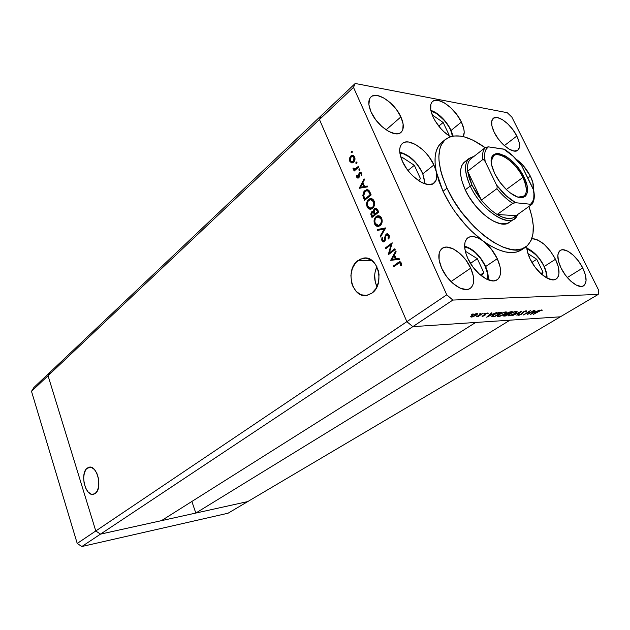 <?xml version="1.0" encoding="UTF-8"?>
<svg xmlns="http://www.w3.org/2000/svg" width="630" height="630" viewBox="0 0 630 630"><rect width="100%" height="100%" fill="white"/><g stroke="black" fill="none" stroke-linecap="round" stroke-linejoin="round"><path stroke-width="0.94" d="M464.617 246.96C474.051 248.354 482.777 260.3 484.911 265.639L487.297 272.766L487.329 279.5C487.935 274.373 487.132 269.75 484.911 265.639L480.659 258.544L475.185 252.512L469.263 248.417L464.617 246.952M481.541 275.964L483.801 272.617L477.312 258.678L465.964 251.614L465.515 252.22L465.964 251.614L477.312 258.678L470.468 263.379L477.312 258.678L483.801 272.617L480.296 274.964L483.801 272.617L481.541 275.964M422.045 172.455C423.785 175.794 424.526 179.518 424.281 183.621L424.195 179.196L422.565 172.904L417.91 165.532L415.288 162.327L409.382 156.988L403.342 153.736L399.837 153.003C409.988 153.917 420.147 167.139 422.045 172.455M420.47 178.668L414.327 165.288L402.609 157.595L401.365 158.831L402.609 157.595L414.327 165.288L407.972 170.478L414.327 165.288L420.47 178.668L418.273 180.416L420.47 178.668L418.619 180.653L420.47 178.668M430.959 111.022L436.669 113.557L444.772 120.85L449.103 127.087L450.702 130.284L452.434 136.151C452.505 128.063 437.937 111.171 430.959 111.022M448.324 135.332L448.954 134.67L443.15 122.472L432.503 115.07L443.15 122.472L438.763 126.126L443.15 122.472L448.954 134.67L448.324 135.332M543.635 265.726C545.572 269.262 546.533 273.294 546.509 277.822L546.045 272.341L543.966 265.962L539.619 259.135L534.594 253.528L531.925 251.362L526.853 248.732C535.366 253.37 540.957 259.032 543.635 265.726M543.021 272.199L536.736 259.261L527.948 253.575L536.736 259.261L531.933 262.395L536.736 259.261L543.021 272.199L540.839 273.593L543.021 272.199L541.753 274.412L543.021 272.199M357.919 260.584L362.935 258.268C377.756 254.268 385.505 284.437 371.779 293.233L376.039 288.501L378.599 281.933L379.039 274.546L378.425 270.916L375.661 264.49L371.251 259.993L365.896 258.103L360.431 259.072L355.674 262.71L352.343 268.443L350.894 275.405L351.548 282.571L352.635 285.894L356.155 291.414L361.014 294.769L366.502 295.423L371.779 293.233L367.251 295.289C352.343 299.329 344.523 269.79 357.919 260.584L372.212 260.678L357.919 260.584M87.271 468.098L88.901 467.279C97.083 464.318 102.981 488.699 95.177 493.518L97.406 490.707L98.697 486.344L98.469 478.43L96.902 473.437L94.468 469.578L91.563 467.452L88.617 467.365L86.089 469.303L84.349 472.957L83.648 477.776L84.089 483.037L85.609 487.959L87.98 491.817L90.862 494.014L92.358 494.369L95.177 493.518L93.712 494.235C85.483 497.141 79.64 473.146 87.271 468.098L91.437 467.413L87.271 468.098M100.493 534.13L412.823 326.647L475.674 322.458L161.445 520.656L100.493 534.13L161.445 520.656L475.674 322.458L412.823 326.647L100.493 534.13L95.784 530.972L100.493 534.13L95.784 530.972L406.87 321.662L412.823 326.647L560.338 316.811L247.732 501.582L100.493 534.13L95.784 530.972L48.045 375.708L95.784 530.972L48.045 375.708L319.465 119.519L406.87 321.662L412.823 326.647L560.338 316.811L247.732 501.582L100.493 534.13L81.853 546.517L77.222 543.454L31.5 391.325L33.878 387.513L31.5 391.325L48.045 375.708L50.416 371.865L48.045 375.708L50.416 371.865L321.292 115.558L33.878 387.513L50.416 371.865L48.045 375.708L31.5 391.325L77.222 543.454L95.784 530.972L48.045 375.708L319.465 119.519L406.87 321.662L77.222 543.454L81.853 546.517L100.493 534.13M191.866 501.464L195.812 513.056L509.985 320.166L560.338 316.811L598.216 294.423L452.844 300.061L412.823 326.647L452.844 300.061L598.216 294.423L598.5 289.902L511.867 117.125L598.5 289.902L598.216 294.423L560.338 316.811L509.985 320.166L195.812 513.056L191.866 501.464M321.292 115.558L319.465 119.519L406.87 321.662L446.765 294.816L353.493 87.397L319.465 119.519L406.87 321.662L412.823 326.647L406.87 321.662L446.765 294.816L452.844 300.061L446.765 294.816L353.493 87.397L355.194 83.483L507.252 112.699L355.194 83.483L353.493 87.397L319.465 119.519L321.292 115.558L355.194 83.483L321.292 115.558L319.465 119.519L321.292 115.558M376.897 266.671C373.873 273.389 373.913 280.066 377 286.705L375.315 282.177L374.677 275.192L375.149 271.711L376.897 266.663M509.733 222.036L506.67 223.658L500.645 223.792L493.361 221.114L488.124 217.862L482.816 213.554L475.225 205.522L468.696 196.269L465.247 189.843C459.349 176.424 459.042 167.202 464.334 162.178L469.216 158.358L473.815 156.523C464.192 158.886 463.011 168.73 470.256 186.047C482.044 212.334 512.922 230.375 517.435 214.704L514.356 218.846C505.504 226.58 480.288 208.231 470.256 186.047L465.247 189.843L461.758 180.487L460.688 174.809L460.672 169.848L461.68 165.785L464.507 162.044M521.191 250.055L516.576 252.039L511.072 252.646L504.803 251.819L497.913 249.559L490.573 245.897L482.974 240.904L491.022 248.732L497.283 258.686C501.732 268.813 501.724 275.822 497.243 279.704C490.707 284.918 474.327 273.239 467.791 258.387L465.538 252.299L464.609 246.724L465.05 242.077L466.822 238.715L469.759 236.864L473.634 236.628L478.146 238.014L482.974 240.904C488.927 245.424 493.699 251.354 497.283 258.686L500.149 267.049L500.425 274.207L499.551 276.995L498.023 279.09L495.897 280.405L493.243 280.885L486.785 279.255L479.643 274.397L472.957 267.057L467.791 258.387C463.554 248.448 463.562 241.597 467.791 237.841C471.602 235.415 476.658 236.439 482.974 240.904L471.358 231.013L465.735 225.193L455.325 212.263L450.71 205.364L443.008 191.26L447.009 188.173L453.261 199.907L460.924 211.365L474.303 226.926L483.903 235.549L493.542 242.345L502.819 247.047L511.332 249.504L515.206 249.866L521.994 248.897L527.318 245.755L531.011 240.621L532.996 233.746L533.24 225.43L531.775 216.003L528.98 206.616C535.705 226.202 534.61 239.676 525.711 247.039C509.946 260.615 464.68 228.005 447.009 188.173L443.008 191.26C452.852 211.554 466.176 228.099 482.974 240.904C499.614 252.535 512.497 255.496 521.609 249.779L525.357 247.275M555.479 259.269L544.218 266.498L555.479 259.269L558.369 267.033L558.96 273.68L558.345 276.255L557.133 278.192L555.369 279.413L553.116 279.854L547.486 278.342L541.115 273.837L534.996 267.041L530.121 259.017C527.846 254.236 526.712 249.992 526.704 246.283L527.436 251.772L530.121 259.017C536.366 272.475 550.604 283.248 556.188 278.988C560.172 275.554 559.936 268.986 555.479 259.269C548.1 246.07 540.193 239.243 531.767 238.786L533.87 238.794L537.799 240.014L544.265 244.401L550.486 251.189L555.479 259.269M497.283 258.686L485.62 266.553L497.283 258.686M443.78 141.033L441.591 142.553C435.283 148.058 433.519 157.831 436.299 171.848L443.008 191.26L438.968 181.306L436.299 171.848C437.377 177.124 436.614 180.889 434.023 183.141C427.636 189.299 408.965 176.62 402.381 161.28L399.869 153.177L399.68 149.664L400.223 146.688L401.46 144.372L403.342 142.79L405.791 142.002L408.705 142.026L415.446 144.451L422.572 149.641L425.943 153.043L429.038 156.823L433.912 164.95L422.935 173.754L433.912 164.95L436.299 171.848L436.755 175.085L436.007 180.432L433.109 183.755L428.376 184.598L422.368 182.81L419.108 180.975L412.587 175.691L409.539 172.407L406.759 168.84L402.381 161.28C398.822 152.925 398.782 147.018 402.247 143.553C408.776 137.127 427.282 149.861 433.912 164.95L436.299 171.848L435.117 163.965L435.117 156.925L436.283 150.893L438.551 146.002L441.89 142.309M530.373 176.179L527.814 178.038L530.373 176.179L532.838 182.527L533.405 189.354C533.957 185.834 532.941 181.44 530.373 176.179C526.727 169.131 522.018 163.485 516.253 159.248L523.183 165.564L530.373 176.179M516.813 136.048L504.354 145.632L516.813 136.048L519.144 142.254L519.451 147.286L517.663 150.381L514.025 151.043L509.064 149.113L503.535 144.876L498.314 138.97L494.227 132.324C491.061 125.496 490.731 120.85 493.243 118.369C497.7 114.132 511.261 124.425 516.813 136.048C520.104 142.986 520.435 147.727 517.821 150.271C513.442 154.397 499.763 144.112 494.227 132.324L491.928 126.008L491.747 120.999L493.692 118.054L497.432 117.589L502.37 119.637L507.764 123.85L512.828 129.607L516.813 136.048M470.72 268.144L450.993 281.602L470.72 268.144L473.351 276.168L473.453 283.059L472.516 285.744L470.964 287.768L468.838 289.06L466.216 289.548L459.9 288.044L452.978 283.453L446.56 276.46L441.677 268.191C437.763 258.749 437.889 252.173 442.063 248.464C448.686 242.983 464.523 254.04 470.72 268.144C474.839 277.767 474.689 284.492 470.279 288.312C463.767 293.533 447.804 282.476 441.677 268.191L439.094 259.954L439.204 253.071L440.26 250.464L441.929 248.566L444.142 247.432L446.812 247.094L453.08 248.803L459.79 253.394L465.972 260.166L470.72 268.144M582.742 267.97L567.315 277.539L582.742 267.97L585.412 274.916L586.073 280.87L584.616 284.933L583.136 286.036L581.214 286.453L576.363 285.138L570.796 281.169L565.409 275.137L561.039 268.002C557.054 259.253 556.755 253.417 560.141 250.504C565.008 246.826 577.111 256.284 582.742 267.97C586.869 276.83 587.168 282.76 583.656 285.76C578.852 289.32 566.646 279.83 561.039 268.002L558.393 260.899L557.857 254.945L559.487 251.047L561.039 250.055L562.999 249.756L567.843 251.22L573.269 255.189L578.49 261.064L582.742 267.97M400.885 116.928L386.08 129.843L400.885 116.928L403.113 123.96L402.814 129.63L401.696 131.678L399.979 133.072L397.719 133.765L395.002 133.71L388.608 131.402L381.788 126.449L375.614 119.621L371.086 112.006C368.109 105.021 368.038 100.013 370.881 96.996C376.74 90.696 394.821 102.91 400.885 116.928C404.027 124.086 404.09 129.221 401.074 132.324C395.349 138.395 377.118 126.244 371.086 112.006L368.912 104.816L369.416 99.178L370.653 97.225L372.472 95.941L377.567 95.563L383.898 98.028L390.521 102.942L396.467 109.565L400.885 116.928M461.373 122.023L451.041 130.489L461.373 122.023C464.326 128.347 464.956 133.213 463.247 136.615L464.208 132.292L463.869 129.166L461.373 122.023C455.049 108.171 438.039 95.933 432.495 101.556L432.487 101.564C429.613 104.509 429.841 109.722 433.18 117.204L430.731 109.896L430.881 104.155L431.928 102.154L433.558 100.839L438.315 100.414L444.386 102.887L450.867 107.848L456.821 114.55L461.373 122.023M389.379 252.858L394.813 248.779L395.16 249.575L388.253 254.764L391.049 244.684L385.647 248.779L385.3 247.992L392.175 242.778L389.379 252.858L392.175 242.778L385.3 247.992L385.647 248.779L391.049 244.684L388.253 254.764L395.16 249.575L394.813 248.779L389.379 252.858L390.316 252.874L389.379 252.858M386.143 234.155L387.442 233.793L388.86 234.769L389.364 236.163L388.962 238.605L388.765 239.046L388.096 238.573L388.238 235.47L386.631 234.848L385.843 236.108L385.009 240.904L384.079 241.833L382.985 241.873L381.662 239.92L382.024 237.478L382.749 237.864L382.733 240.471L384.04 240.865L385.158 235.825L386.143 234.155L384.04 240.865L382.623 240.243L382.749 237.864L382.024 237.478L381.89 240.691L383.733 241.944L384.418 241.629L385.237 240.345L385.946 235.777L386.938 234.738L388.395 235.77L388.096 238.573L388.765 239.046L389.096 235.226L386.891 233.801L386.143 234.155L387.08 234.187L386.143 234.155M385.654 227.918L380.512 236.998L380.15 236.163L384.229 229.1L377.622 230.367L377.26 229.533L385.654 227.918L377.26 229.533L377.622 230.367L384.229 229.1L380.15 236.163L380.512 236.998L385.654 227.918M381.662 218.279L382.056 222.327L381.087 224.642L378.622 226.383L375.897 225.729L374.692 224.178L374.07 222.004L374.181 219.901L375.157 217.578L376.842 216.098L378.417 215.743L380.236 216.397L381.662 218.279C380.764 216.421 379.465 215.586 377.756 215.783L376.118 216.57C374.055 218.555 373.551 221.02 374.598 223.957C375.48 225.808 376.779 226.619 378.473 226.414L380.126 225.642C382.174 223.674 382.686 221.217 381.662 218.279M374.086 201.033L374.48 205.049L373.519 207.372L371.086 209.136L368.526 208.625L367.211 207.01L366.597 204.852L367.668 200.427L369.33 198.93L370.881 198.552L372.676 199.174L374.086 201.033C373.22 199.222 371.96 198.411 370.306 198.592L368.613 199.411C366.581 201.427 366.077 203.884 367.117 206.79C367.975 208.585 369.227 209.38 370.873 209.184L372.574 208.38C374.598 206.38 375.102 203.931 374.086 201.033M367.629 186.858L359.25 188.228L364.101 178.826L364.463 179.644L362.904 182.668L364.581 186.504L367.266 186.023L367.629 186.858L367.266 186.023L364.581 186.504L362.904 182.668L364.463 179.644L364.101 178.826L359.25 188.228L367.629 186.858M352.257 151.578L351.91 152.822L351.107 152.224L351.414 151.357L352.099 151.35L351.414 151.357L351.186 152.523L352.02 152.744L352.257 151.578L352.123 152.633L351.186 152.523L352.123 152.633L352.257 151.586M353.587 162.264L351.272 162.816L349.524 160.571L349.87 157.287L351.871 155.405L353.714 155.744L354.871 157.65L354.918 159.839L353.587 162.264C354.997 160.784 355.351 159.028 354.635 156.996L352.131 155.35L350.831 155.988L349.532 158.28L349.76 161.256L351.548 162.887L353.587 162.264M356.982 162.343L356.745 163.509L355.903 163.28L355.95 162.351L356.611 161.989L356.982 162.343L356.139 162.115L355.903 163.28L356.745 163.509L356.982 162.343L356.84 163.383L355.903 163.28L356.84 163.383L356.974 162.327M358.572 166.218L358.895 166.966L354.154 171.045L353.824 170.297L354.517 169.698L353.359 169.289L352.973 168.092L355.076 168.942L358.572 166.218L355.281 168.864L352.973 168.092L353.091 168.887L354.517 169.698L353.824 170.297L354.154 171.045L358.895 166.966L358.572 166.218M359.95 169.1L359.809 170.163L359.013 170.265L358.998 168.974L359.95 169.1L359.1 168.864L358.864 170.029L359.439 170.399L359.95 169.1M358.69 177.786L357.848 178.132L356.919 177.589L356.753 175.148L357.383 175.313L357.43 176.943L358.21 177.14L359.084 173.234L360.801 172.273L361.856 173.47L361.88 175.518L361.21 175.4L360.959 173.4L359.935 173.321L358.69 177.786L359.486 175.266L358.785 175.179L358.021 177.203L357.352 176.794L357.383 175.313L356.753 175.148L356.769 177.29L357.62 177.124L356.769 177.29L358.021 178.117L358.69 177.786M364.88 190.622L367.07 189.693L368.526 190.126L371.172 194.93L364.55 200.379L362.825 195.402L363.786 191.827L364.88 190.622L362.864 195.772L364.55 200.379L371.172 194.93L370.015 192.292C369.33 190.441 368.211 189.591 366.668 189.732L364.88 190.622L365.825 190.701L364.88 190.622M377.693 209.774L378.717 212.105L371.999 217.468L370.794 214.216L371.377 212.097L372.409 211.373L373.582 211.593L373.85 209.483L374.992 208.286L376.354 208.254L377.693 209.774L375.433 208.144L374.574 208.561L373.582 211.593L371.731 211.743L371.267 215.791L371.999 217.468L378.717 212.105L377.693 209.774M399.467 259.387L390.671 260.308L395.766 250.945L396.144 251.811L394.49 254.788L396.254 258.812L399.081 258.513L399.467 259.387L399.081 258.513L396.254 258.812L394.49 254.788L396.144 251.811L395.766 250.945L390.671 260.308L399.467 259.387M400.522 263.419L399.223 262.844L393.545 266.907L393.199 266.112L399.688 261.726L401.271 262.938L401.404 265.687L400.656 265.608L400.522 263.419L400.656 265.608L401.404 265.687L401.271 262.938L399.522 261.749L393.199 266.112L393.545 266.907L399.444 262.773L401.436 263.427L400.522 263.419M528.192 313.834L534.161 310.433L527.137 314.716L529.263 311.551L523.735 314.929L530.318 310.653L528.192 313.834L530.318 310.653L523.286 314.953L529.263 311.551L527.137 314.716L533.72 310.464L528.192 313.834L527.979 313.386L528.192 313.834M522.884 312.039L525.948 310.81L526.735 311L526.247 311.637L525.459 311.882L525.522 311.228L523.908 311.708L521.695 314.252L518.395 315.244L518.64 314.685L521.333 314.212L522.884 312.039L521.207 314.291L518.64 314.685L518.805 315.331L521.695 314.252L523.325 312.015L525.522 311.228L525.459 311.882L526.247 311.637L526.727 311.039L526.255 310.779L522.884 312.039M521.735 311.133L516.907 315.346L520.262 312.055L512.489 315.614L521.735 311.133L512.489 315.614L520.262 312.055L516.907 315.346L521.735 311.133M516.277 311.338L517.065 311.44L516.931 312.22L514.545 313.913L510.552 315.606L508.063 315.843L508.174 315.079L509.623 313.921L514.135 311.811L516.277 311.338L509.804 313.811L507.938 315.457L508.882 315.937L515.316 313.464L517.175 311.811L516.277 311.338M505.74 311.929L506.551 312.031L506.441 312.819L504.055 314.535L500.015 316.244L497.464 316.496L497.542 315.717L498.81 314.661L503.543 312.409L505.74 311.929L499.173 314.433L497.322 316.087L498.306 316.583L504.827 314.079L506.67 312.425L505.74 311.929M496.487 312.551L486.683 317.197L491.274 312.85L491.809 312.819L490.329 314.22L492.825 314.071L496.487 312.551L492.825 314.071L490.329 314.22L491.809 312.819L491.274 312.85L486.683 317.197L496.487 312.551M473.051 313.819L471.705 314.567L473.051 313.819M476.264 315.213L472.461 316.89L470.602 316.835L472.201 315.291L475.485 313.858L477.461 313.677L476.264 315.213L477.579 313.984L476.815 313.606L471.925 315.465L470.61 316.693L471.374 317.079L476.264 315.213M480.469 313.401L479.131 314.149L480.469 313.401M482.887 313.315L478.146 316.614L477.642 316.646L478.414 316.158L476.28 316.677L482.887 313.315L476.28 316.677L478.414 316.158L477.642 316.646L478.146 316.614L482.887 313.315M484.966 313.149L483.627 313.89L484.966 313.149M484.612 315.496L482.572 316.378L481.903 316.016L484.084 315.543L484.478 314.409L485.966 313.504L488.163 313.079L485.525 313.976L484.612 315.496L485.525 313.976L488.163 313.378L487.707 312.992L484.99 314.023L484.084 315.543L481.903 316.016L482.21 316.425L482.005 315.976L482.21 316.425L484.612 315.496M493.699 314.701L497.952 312.716L501.637 312.267L494.519 316.717L491.802 316.614L493.699 314.701L491.786 316.362L494.519 316.717L501.637 312.267L499.96 312.362L493.699 314.701M510.859 311.748L512.284 311.669L505.197 316.063L503.362 315.976L507.607 312.834L510.859 311.748L507.15 313.102L506.355 314.165L504.236 315.142L503.37 315.906L505.197 316.063L512.284 311.669L510.859 311.748M539.603 310.133L530.192 314.535L534.925 310.393L533.886 311.7L536.122 311.574L539.603 310.133L536.122 311.574L533.886 311.7L534.925 310.393L530.192 314.535L539.603 310.133M541.052 310.346L533.476 314.331L540.028 310.44L541.8 309.905L542.162 310.33L541.052 310.346L542.162 310.33L541.8 309.905L538.193 311.464L533.476 314.331L541.052 310.346M450.418 136.678C443.189 132.135 437.448 125.646 433.18 117.204L435.275 121.094L440.811 128.567L444.032 131.843L450.418 136.678M511.867 117.125L507.252 112.699L511.867 117.125M447.009 188.173C436.779 164.509 436.251 148.263 445.41 139.435C454.97 132.772 468.224 135.521 485.171 147.672L472.894 140.143L464.538 136.946L460.609 136.096L453.45 135.978L450.285 136.718L444.977 139.813L441.205 145.002L439.968 148.334L438.866 156.358L439.031 160.973L440.819 171.187L442.425 176.684L447.009 188.173M509.268 222.398C500.37 230.17 475.193 211.948 465.247 189.843L470.256 186.047C464.31 172.596 463.963 163.367 469.216 158.358M470.972 316.189L471.374 317.079L470.972 316.189M472.02 316.662L471.46 316.355L472.35 315.205L476.028 313.716L476.752 314.315L472.807 316.528L475.548 315.37L476.752 314.181L473.366 314.913L471.571 316.15L472.02 316.662M484.824 314.134L485.226 315L484.824 314.134M488.108 316.323L489.699 314.331L491.825 314.551L491.636 314.142L491.825 314.551L488.108 316.323L491.825 314.551L489.856 314.661L488.108 316.323M494.337 316.315L494.519 316.717L494.337 316.315M493.219 316.339L493.424 316.78L493.219 316.339L494.377 316.315L492.699 315.969L494.093 314.464L497.944 312.716L500.417 312.748L494.763 316.291L500.417 312.748L500.228 312.346L500.417 312.748L497.621 313.102L494.621 314.417L492.857 315.717L493.211 316.331M497.787 315.457L498.306 316.583L497.787 315.457M499.007 316.134L498.204 315.701L499.558 314.197L504.866 312.047L505.803 312.803L504.347 314.11L499.007 316.134L500.448 315.85L504.197 314.205L505.772 312.535L503.921 312.567L500.299 314.031L498.259 315.583L499.007 316.134M505.008 315.669L505.197 316.063L505.008 315.669M503.835 315.409L504.165 316.126L503.835 315.409M505.441 315.646L504.236 315.528L504.63 314.905L507.394 314.252L507.181 313.795L507.709 314.236L507.52 313.827L507.709 314.236L505.441 315.646L507.709 314.236L504.354 315.37L505.441 315.646M508.441 313.787L507.221 313.811L507.536 312.874L510.245 311.826L511.08 312.149L510.891 311.748L511.08 312.149L508.441 313.787L511.08 312.149L507.315 313.283L507.119 313.779L508.441 313.787M508.378 314.858L508.882 315.937L508.378 314.858M509.576 315.496L508.812 315.079L510.182 313.582L515.411 311.456L516.317 312.189L514.852 313.496L509.576 315.496L510.993 315.213L514.852 313.496L516.285 311.937L514.167 312.055L510.914 313.409L508.875 314.945L509.576 315.496M525.861 310.826L526.247 311.637L525.861 310.826M522.309 312.448L522.609 313.071L522.309 312.448M522.049 312.7L522.483 313.606L522.049 312.7M518.553 314.787L518.805 315.331L518.553 314.787M531.586 313.701L533.263 311.85L535.161 312.023L534.972 311.637L535.161 312.023L531.586 313.701L535.161 312.023L533.397 312.126L531.586 313.701M541.957 309.905L542.162 310.33L541.957 309.905M352.186 151.452L351.414 151.357L352.186 151.452M352.225 162.918L350.713 161.382L352.225 162.918M350.697 161.359L349.76 161.256L350.697 161.359M350.201 158.358L349.532 158.28L350.201 158.358M351.264 156.649L351.776 156.098L350.831 155.988L353.162 155.445L351.264 156.649M353.312 156.334L354.643 157.012L352.965 156.327M352.579 162.067L354.115 161.697L352.784 162.115M350.343 160.752L351.162 156.728L352.17 156.24L354.855 157.602L354.06 157.508L353.265 161.516L354.17 161.619L352.288 162.005L350.343 160.752L352.044 162.02L353.895 160.721L354.233 158.004L352.784 156.272L351.548 156.453L350.524 157.531L350.343 160.752M356.903 162.201L356.139 162.115L356.903 162.201M354.808 170.486L353.824 170.297L355.462 169.801L354.517 169.698L355.462 169.801L354.808 170.486M354.879 169.738L353.091 168.887L353.997 168.864L354.879 169.738M353.658 168.163L352.973 168.092L353.658 168.163M354.966 168.982L356.226 168.958L355.281 168.864L356.226 168.958L357.911 167.69L356.966 167.596L357.911 167.69L358.856 166.879L356.226 168.958M356.021 169.045L355.383 169.139M359.817 170.155L358.864 170.029L359.801 170.124L359.935 169.076L359.817 170.155M359.864 168.942L359.1 168.864L359.864 168.942M358.368 177.022L359.195 177.132L358.368 177.022M358.667 177.266L359.139 177.235L358.667 177.266M359.391 176.542L358.675 176.471L359.391 176.542M358.974 173.502L358.785 175.179L359.486 175.25L359.572 173.919L360.297 173.148L361.187 173.754L361.21 175.4L361.88 175.518L361.754 173.211L360.297 172.234L358.974 173.502L359.722 173.581L358.974 173.502M360.084 173.219L360.525 172.683L359.58 172.588L361.053 172.376L360.084 173.219M361.896 175.463L361.21 175.4L361.896 175.463M361.951 173.825L361.187 173.754L361.951 173.825M361.557 173.274L361.045 173.305M358.242 178.062L357.706 177.384L358.242 178.062M359.698 188.26L359.25 188.228L359.698 188.26M360.266 188.165L360.746 187.236L360.266 188.165M362.596 183.653L362.998 182.881L362.596 183.653M365.518 186.582L367.361 186.252L365.518 186.582M363.345 183.716L364.668 186.732L360.549 187.22L362.407 183.637L363.345 183.716L362.407 183.637L363.723 186.653L364.668 186.732L363.345 183.716M363.723 186.653L360.549 187.22L364.668 186.732L363.723 186.653L362.407 183.637L360.549 187.22L363.723 186.653M365.219 199.828L364.738 198.726L363.801 198.663L364.738 198.726L364.502 198.166L365.219 199.828M363.699 195.835L362.864 195.772L363.699 195.835M367.841 190.748L369.432 191.528L371.094 194.804L365.833 199.127L371.094 194.804L370.156 194.725L364.888 199.056L365.833 199.127L364.888 199.056L363.675 195.702L365.211 191.386L366.589 190.693L369.432 191.528L367.526 190.772M368.487 191.457L369.723 193.749L370.668 193.82L369.432 191.528L367.337 190.717L365.613 191.095L364.14 192.685L363.636 195.394L364.888 199.056L370.156 194.725L371.094 194.804L370.668 193.82L369.723 193.749L370.156 194.725L368.487 191.457M370.621 209.215L368.054 206.853L367.117 206.79L368.054 206.853L367.896 206.459M368.613 200.482L369.55 199.482L368.613 199.411L371.472 198.631L368.613 200.482M367.896 206.467L368.77 208.034L370.464 209.176M371.33 199.584L374.283 201.545L372.984 199.978L371.535 199.56M370.944 208.294L373.18 207.672L370.928 208.246L367.778 206.199C366.936 203.836 367.329 201.828 368.944 200.182L370.298 199.529L373.409 201.624C374.252 203.978 373.866 205.971 372.236 207.609L373.448 207.427M373.18 207.672L371.629 208.333M373.409 201.624L374.33 201.687L373.409 201.624L371.094 199.529L368.416 200.702L367.518 202.506L367.369 204.624L367.944 206.553L369.141 207.868L371.015 208.231L372.999 206.79L373.842 204.207L373.409 201.624M372.676 216.925L372.204 215.846L371.267 215.791L372.07 215.523L372.676 216.925M374.031 212.381L375.204 213.972L374.267 213.916L373.409 212.523L372.078 212.499L372.669 211.798L371.731 211.743L373.314 211.444L372.078 212.499L372.582 212.271L375.425 214.491L373.283 216.2L372.346 216.153L371.889 215.106L372.078 212.499L371.535 213.743L372.346 216.153L373.283 216.2L375.425 214.491L373.346 212.373M374.315 211.633L373.582 211.593L374.315 211.633M375.937 208.349L374.882 209.349L375.511 208.617L374.574 208.561L376.275 208.223M376.551 209.144L377.512 209.695L378.622 211.94L376.118 213.94L375.181 213.885L374.33 211.704L374.913 209.333L375.417 209.097L377.197 210.782L378.134 210.837L375.882 209.129M374.267 213.916L375.425 214.491L374.488 214.436L372.346 216.153L374.488 214.436L374.267 213.916M377.197 210.782L377.685 211.885L378.622 211.94L378.134 210.837L377.197 210.782L375.921 209.136L374.527 209.782L374.275 211.381L375.181 213.885L376.118 213.94L378.622 211.94L377.685 211.885L375.181 213.885L377.685 211.885L377.197 210.782M378.252 226.446L375.535 224.004L374.598 223.957L375.535 224.004L375.385 223.626L376.559 225.524L377.976 226.375M375.984 217.791L377.055 216.618L376.118 216.57L378.906 215.806L375.984 217.791M378.787 216.759L381.859 218.791L380.536 217.177L379.063 216.736M378.465 225.493L380.725 224.91L378.512 225.477L375.267 223.374C374.417 220.988 374.811 218.972 376.457 217.342L377.764 216.72L380.977 218.862C381.827 221.248 381.433 223.248 379.788 224.863L381.229 224.43L380.575 225.02L378.835 225.548M380.977 218.862L381.898 218.909L380.977 218.862L378.63 216.72L375.913 217.862L375.007 219.657L374.858 221.784L375.441 223.729L376.653 225.075L378.551 225.469L380.559 224.052L381.418 221.469L380.977 218.862M380.977 236.195L380.15 236.163L380.977 236.195M385.064 229.139L384.229 229.1L385.064 229.139M378.473 230.21L378.197 229.572L377.26 229.533L385.639 228.139L378.197 229.572L378.473 230.21M388.97 238.597L388.096 238.573L388.97 238.597M389.293 235.801L388.395 235.77L389.293 235.801M388.434 234.825L389.253 235.636L387.371 234.746M383.922 241.896L382.82 240.715L381.89 240.691L382.709 240.432L383.583 241.707M384.339 241.046L385.048 240.833M385.387 239.628L384.67 239.613L385.387 239.628M385.568 237.935L384.835 237.912L385.568 237.935M386.434 234.982L387.718 233.856L386.434 234.982M384.977 240.888L384.576 241.062M389.293 253.977L389.616 252.866L389.293 253.977M391.75 244.7L391.049 244.684L391.75 244.7M386.34 248.251L385.3 247.992L386.237 248.007L392.073 243.589L386.34 248.251M390.316 252.874L395.049 249.323L390.316 252.874M391.561 260.221L390.624 260.198L391.553 260.206L392.08 259.269L391.561 260.221M394.041 255.733L394.522 254.866L394.041 255.733M397.183 258.82L399.129 258.615L397.183 258.82M394.892 255.748L396.278 258.914L391.994 259.261L393.963 255.733L394.892 255.748L393.963 255.733L395.349 258.906L396.278 258.914L394.892 255.748M395.349 258.906L391.994 259.261L396.278 258.914L395.349 258.906L393.963 255.733L391.994 259.261L395.349 258.906M394.254 266.395L393.199 266.112L394.136 266.112L398.829 262.663L397.9 262.655L400.239 261.812L394.254 266.395M401.42 265.616L400.656 265.608L401.42 265.616M401.538 264.088L400.68 264.08L401.538 264.088M401.404 263.316L399.798 262.773M400.318 262.789L401.404 263.324M522.876 177.439C514.222 158.752 491.683 146.617 491.282 161.052L493.629 155.775C499.488 150.491 516.009 162.926 522.876 177.439L506.307 189.528L522.876 177.439C527.168 186.637 527.507 192.93 523.876 196.316L518.017 197.103C527.09 197.655 528.704 191.103 522.876 177.439L523.932 177.038L522.876 177.439M494.763 173.707L492.565 168.289C484.265 144.034 512.828 152.909 523.932 177.038L526.971 185.236L527.538 188.882L527.428 192.032L526.625 194.568L525.168 196.395L523.105 197.418L520.498 197.599L517.443 196.914L510.505 193.079L506.89 190.071L500.086 182.432L494.763 173.707L491.762 165.296L491.29 161.634L491.534 158.532L492.471 156.098L494.054 154.421L496.227 153.57L498.897 153.547L505.276 155.972L508.749 158.303L515.616 164.761L518.766 168.651L523.932 177.038C532.271 192.993 525.341 203.608 511.694 193.93C504.74 188.961 499.094 182.22 494.763 173.707M504.567 149.341L488.408 146.861L486.234 149.097L484.935 152.365L484.572 156.563L485.179 161.516L496.598 185.102L505.882 195.497L515.663 202.726L531.83 204.396L516.025 215.696L497.157 214.476L512.773 203.332L515.663 202.726L531.83 204.396L516.025 215.696L497.157 214.476L503.079 217.405L508.386 218.586L512.781 217.996L516.025 215.696C512.111 219.925 505.827 219.523 497.157 214.476C491.668 211.066 486.415 206.278 481.407 200.112L472.075 185.362L470.256 186.047L472.075 185.362L476.241 192.89L481.407 200.112L467.649 171.234L469.161 177.999L472.075 185.362L467.649 171.234C467.027 165.619 468.003 161.556 470.578 159.051L471.72 158.161L470.578 159.051C468.003 161.556 467.027 165.619 467.649 171.234L482.808 159.54L483.588 159.54L485.179 161.516L496.598 185.102L497.204 186.85L496.912 188.693L481.407 200.112L467.649 171.234L482.808 159.54C482.1 153.901 483.013 149.845 485.541 147.381L470.578 159.051L485.541 147.381C483.013 149.845 482.1 153.901 482.808 159.54M533.728 190.41L521.742 165.84L513.159 156.287L503.787 149.113L488.408 146.861L485.541 147.381L488.408 146.861C484.864 149.334 483.785 154.224 485.179 161.516L484.273 160.107M533.728 190.386L533.145 188.779C534.775 195.977 533.996 201.033 530.814 203.955L532.752 201.442L533.799 197.977L533.925 193.701L533.145 188.779L521.947 166.218C516.285 158.689 510.229 152.988 503.787 149.113M481.407 200.112C486.415 206.278 491.668 211.066 497.157 214.476L512.773 203.332C507.268 199.836 501.984 194.953 496.912 188.693L481.407 200.112M514.482 202.766L515.663 202.726C508.977 198.954 502.622 193.079 496.598 185.102L497.204 186.85L496.912 188.693C501.984 194.953 507.268 199.836 512.773 203.332M228.06 513.214L81.853 546.517L228.06 513.214L247.732 501.582L228.06 513.214M483.21 159.421L484.974 161.123L483.21 159.421M513.206 203.096L514.434 202.773M485.226 265.695C479.918 255.276 473.035 248.755 464.586 246.125M485.336 265.931C487.683 271.026 488.597 275.656 488.092 279.822M425.029 183.881L422.565 172.904M422.415 172.573C416.658 161.469 409.098 154.681 399.743 152.2M452.82 136.072C451.056 126.016 439.921 112.904 430.841 110.447M547.045 278.113C547.116 274.412 546.084 270.364 543.966 265.962M543.871 265.766C539.374 257.079 533.681 251.197 526.79 248.141M88.901 467.279L89.657 467.161M441.591 142.553L445.41 139.435M471.46 316.355L471.264 315.929M476.642 314.071L476.445 313.645M485.305 314.866L484.935 314.063M492.699 315.969L492.502 315.543M506.67 312.425L506.465 311.992M498.204 315.701L497.999 315.26M505.63 312.441L505.41 311.96M517.175 311.811L516.978 311.401M508.812 315.079L508.615 314.646M516.151 311.842L515.931 311.37M522.656 312.724L522.467 312.322M522.561 313.464L522.152 312.59M352.131 155.35L353.076 155.46M352.288 162.005L353.233 162.107M354.737 169.037L355.682 169.131M358.021 177.203L358.966 177.29M360.297 172.234L360.88 172.297M360.62 173.179L361.242 173.242M366.668 189.732L367.605 189.811M370.306 198.592L371.243 198.663M370.928 208.246L371.865 208.302M372.55 211.349L373.165 211.381M375.433 208.144L376.181 208.191M372.984 212.294L373.519 212.326M377.756 215.783L378.701 215.83M378.512 225.477L379.449 225.516M383.702 241.03L384.631 241.054M386.891 233.801L387.592 233.825M399.522 261.749L400.026 261.749M509.079 222.532L514.356 218.846M504.78 149.515C510.505 153.216 515.891 158.287 520.931 164.729M533.815 191.071C534.862 196.906 534.193 201.411 531.791 204.569"/></g></svg>
